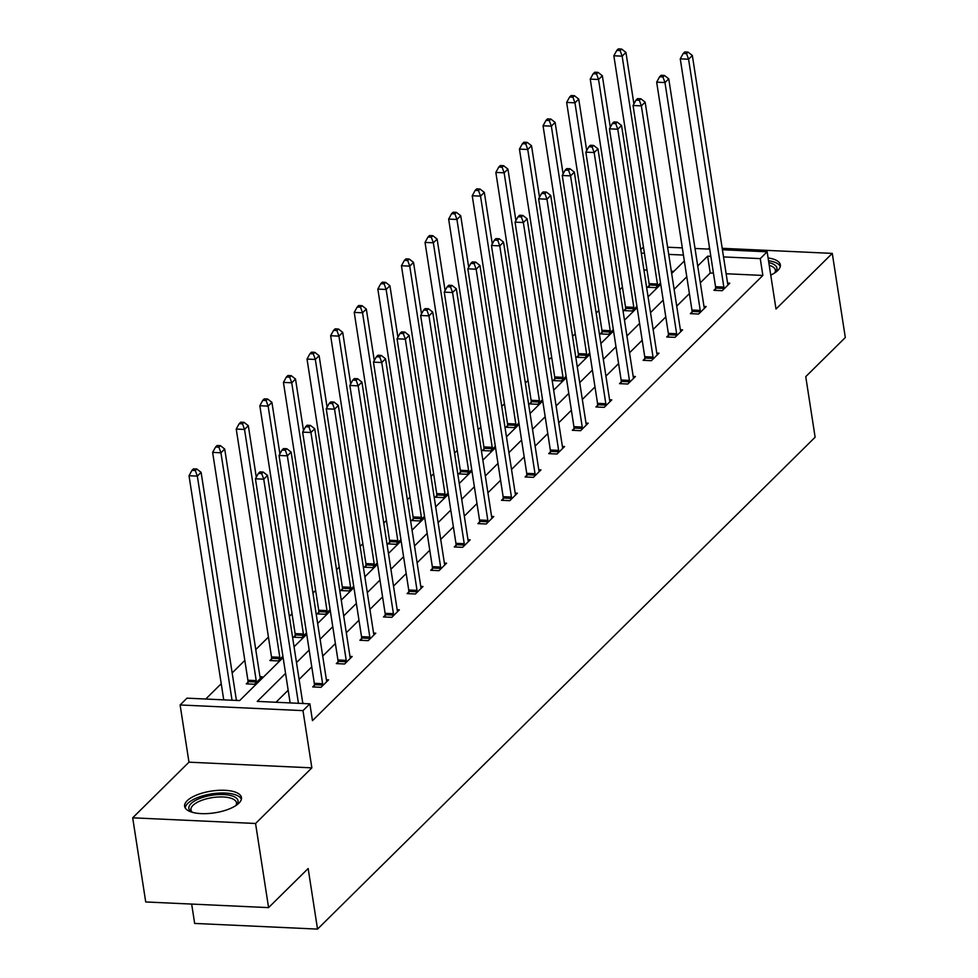 <?xml version="1.0" encoding="UTF-8"?>
<svg xmlns="http://www.w3.org/2000/svg" width="978" height="978" viewBox="0 0 978 978"><rect width="100%" height="100%" fill="white"/><g stroke="black" fill="none" stroke-linecap="round" stroke-linejoin="round"><path stroke-width="1.47" d="M768.097 257.972A28.753 11.002 171.2 0 1 780.346 264.855A28.753 11.002 171.2 0 1 777.84 270.441A28.753 11.002 171.2 0 1 770.75 275.111M238.938 803.146A28.753 11.002 171.2 0 1 207.825 813.562A28.753 11.002 171.2 0 1 184.622 806.349A28.753 11.002 171.2 0 1 187.14 800.762A28.753 11.002 171.2 0 1 218.253 790.346A28.753 11.002 171.2 0 1 241.456 797.559A28.753 11.002 171.2 0 1 238.938 803.146M722.424 249.745L767.143 251.811L776.006 309.024L832.278 253.388L845.31 337.532L805.75 376.64L815.126 437.227L317.532 929.1L308.156 868.513L268.583 907.621L145.722 901.96L132.69 817.816L255.564 823.488L311.848 767.852L302.984 710.627L180.111 704.967L186.994 698.158L239.634 700.59L283.131 657.595M268.583 907.621L255.564 823.488M832.278 253.388L722.204 248.314M709.502 247.727L708.035 249.072M311.848 767.852L188.974 762.18L132.69 817.816M188.974 762.18L180.111 704.967M622.448 287.116L619.771 289.769M598.854 310.442L596.164 313.094M575.247 333.767L572.57 336.42M551.641 357.104L548.964 359.757M528.047 380.43L525.357 383.083M504.44 403.767L501.763 406.42M480.846 427.093L478.156 429.745M457.239 450.418L454.562 453.071M433.645 473.755L430.956 476.408M410.039 497.081L407.361 499.734M386.432 520.418L383.755 523.071M362.838 543.744L360.149 546.396M339.232 567.069L336.554 569.722M315.637 590.406L312.948 593.059M292.031 613.732L289.354 616.384M268.437 637.069L255.759 649.588M244.83 660.394L232.165 672.925M221.224 683.72L205.759 699.025M640.761 249.61L643.451 246.957M191.664 904.075L194.659 923.428L317.532 929.1M692.008 311.982L690.321 313.645L698.622 314.036L706.189 306.554L703.989 306.456M644.808 358.633L643.121 360.307L651.421 360.699L658.989 353.217L656.788 353.119M597.607 405.295L595.92 406.97L604.221 407.349L611.776 399.88L609.587 399.77M550.406 451.958L548.707 453.633L557.008 454.012L564.575 446.543L562.387 446.433M503.205 498.621L501.506 500.296L509.807 500.675L517.374 493.193L515.174 493.095M456.005 545.284L454.305 546.946L462.606 547.338L470.173 539.856L467.973 539.758M408.792 591.934L407.105 593.609L415.405 594.001L422.973 586.519L420.772 586.421M361.591 638.597L359.904 640.272L368.205 640.651L375.772 633.182L373.572 633.072M314.39 685.26L312.703 686.935L321.004 687.314L328.571 679.844L326.371 679.734M713.439 273.155L710.224 273.009L700.321 282.801M689.392 293.608L676.727 306.126M665.798 316.933L653.121 329.464M642.191 340.258L629.526 352.789M618.597 363.596L605.92 376.114M594.991 386.921L582.326 399.452M571.384 410.259L558.719 422.777M547.79 433.584L535.113 446.115M524.184 456.909L511.518 469.44M500.589 480.247L487.912 492.765M476.983 503.572L464.318 516.103M453.389 526.91L440.711 539.428M429.782 550.235L417.117 562.766M406.176 573.56L393.511 586.091M382.581 596.898L369.904 609.416M358.975 620.223L346.31 632.754M335.381 643.561L322.703 656.079M311.774 666.886L299.109 679.417M288.18 690.211L275.992 702.265M285.576 673.39L257.238 701.397L309.867 703.83L312.471 720.652L762.864 275.441L726.141 273.742M302.764 703.072L304.549 703.585M337.997 661.935L336.298 663.597L344.598 663.989L352.166 656.507L349.965 656.409M385.198 615.272L383.498 616.947L391.811 617.326L399.366 609.844L397.178 609.746M432.398 568.609L430.711 570.284L439.012 570.663L446.567 563.194L444.379 563.083M479.599 521.946L477.912 523.621L486.213 524L493.78 516.531L491.579 516.421M526.8 475.284L525.113 476.958L533.413 477.35L540.981 469.868L538.78 469.77M574 428.633L572.313 430.296L580.614 430.687L588.181 423.205L585.981 423.107M621.213 381.97L619.514 383.645L627.815 384.024L635.382 376.542L633.182 376.444M668.414 335.307L666.715 336.982L675.016 337.361L682.583 329.892L680.382 329.782M715.615 288.644L713.916 290.319L722.216 290.698L729.784 283.229L727.595 283.119M309.867 703.83L302.984 710.627M767.143 251.811L760.261 258.608L723.537 256.921M762.864 275.441L760.261 258.608M710.835 256.334L707.62 256.175L697.717 265.967M686.788 276.774L674.123 289.305M663.194 300.099L650.517 312.63M639.588 323.437L626.922 335.955M615.993 346.762L603.316 359.293M592.387 370.1L579.722 382.618M568.78 393.425L556.115 405.956M545.186 416.75L532.509 429.281M521.58 440.088L508.915 452.606M497.985 463.413L485.308 475.944M474.379 486.751L461.714 499.269M450.785 510.076L438.107 522.607M427.178 533.401L414.513 545.932M403.572 556.739L390.907 569.257M379.977 580.064L367.3 592.595M356.371 603.402L343.706 615.92M332.777 626.727L320.099 639.257M309.17 650.052L296.505 662.583M667.607 247.214L682.314 247.886M695.016 248.473L709.722 249.158M683.426 255.062L668.72 254.39M644.429 253.265L641.311 253.119M294.06 646.788L306.725 634.27M317.654 623.463L330.332 610.932M341.261 600.125L353.926 587.607M364.855 576.8L377.532 564.269M388.462 553.475L401.127 540.944M412.068 530.137L424.733 517.619M435.662 506.812L448.34 494.281M459.269 483.474L471.934 470.956M482.863 460.149L495.54 447.618M506.47 436.824L519.135 424.293M530.064 413.486L542.741 400.968M553.67 390.161L566.335 377.63M577.277 366.823L589.942 354.305M600.871 343.498L613.548 330.967M624.477 320.173L637.143 307.642M648.072 296.835L660.749 284.317M671.678 273.51L684.343 260.979M673.879 271.334L671.324 271.212M647.033 270.087L643.915 269.952M660.541 282.96L655.81 287.642L647.509 287.251L649.196 285.576M636.935 306.297L632.204 310.967L623.903 310.588L625.59 308.914M613.328 329.623L608.609 334.293L600.296 333.914L601.996 332.239M589.734 352.948L585.003 357.63L576.702 357.251L578.389 355.576M566.128 376.286L561.396 380.955L553.096 380.576L554.795 378.902M542.533 399.611L537.802 404.293L529.501 403.902L531.188 402.239M518.927 422.948L514.196 427.618L505.895 427.239L507.594 425.564M495.333 446.274L490.601 450.944L482.301 450.565L483.988 448.89M471.726 469.599L466.995 474.281L458.694 473.902L460.381 472.227M448.12 492.936L443.401 497.606L435.088 497.227L436.787 495.553M424.525 516.262L419.794 520.944L411.493 520.553L413.181 518.89M400.919 539.599L396.188 544.269L387.887 543.89L389.586 542.215M377.325 562.925L372.594 567.595L364.293 567.216L365.98 565.541M353.718 586.25L348.987 590.932L340.686 590.553L342.386 588.878M330.124 609.587L325.393 614.257L317.092 613.878L318.779 612.204M306.517 632.913L301.786 637.595L293.486 637.204L295.173 635.541M282.911 656.25L278.192 660.92L269.879 660.541L271.578 658.866M259.952 676.678L262.153 676.776L254.586 684.258L246.285 683.866L247.972 682.192M236.358 700.004L238.131 700.517M710.224 273.009L707.62 256.175M298.449 703.304L263.742 479.171L267.532 475.43L302.801 703.292A3.692 1.589 92.6 0 0 302.838 703.5M290.136 702.913L255.441 478.792L263.742 479.171L261.713 473.56L263.229 472.056L259.903 471.909L258.388 473.401L261.713 473.56M258.388 473.401L255.441 478.792M267.532 475.43L263.229 472.056M236.419 700.444A3.692 1.589 -87.4 0 1 236.383 700.224L201.113 472.362L197.336 476.103L189.023 475.724L223.73 699.857M195.294 470.491L196.81 469L193.485 468.841L191.981 470.345L195.294 470.491L197.336 476.103L232.03 700.236M196.81 469L201.113 472.362M189.023 475.724L191.981 470.345M322.691 685.639L322.703 685.065A3.692 1.589 92.6 0 0 322.618 683.695L287.349 455.834L291.126 452.105L326.407 679.955A3.692 1.589 92.6 0 0 326.713 681.104L326.872 681.507M314.354 687.008L314.403 684.673A3.692 1.589 92.6 0 0 314.317 683.316L279.048 455.455L287.349 455.834L285.319 450.222L286.823 448.731L283.51 448.584L281.994 450.076L285.319 450.222M281.994 450.076L279.048 455.455M291.126 452.105L286.823 448.731M346.298 662.314L346.31 661.727A3.692 1.589 92.6 0 0 346.224 660.37L310.943 432.508L314.733 428.767L350.002 656.629A3.692 1.589 92.6 0 0 350.307 657.778L350.479 658.182M337.96 663.683L338.009 661.348A3.692 1.589 92.6 0 0 337.923 659.979L302.642 432.129L310.943 432.508L308.914 426.897L310.429 425.406L307.104 425.247L305.601 426.738L308.914 426.897M305.601 426.738L302.642 432.129M314.733 428.767L310.429 425.406M260.454 678.451L260.295 678.047A3.692 1.589 -87.4 0 1 259.989 676.898L224.708 449.036L220.93 452.777L212.629 452.386L247.899 680.248A3.692 1.589 -87.4 0 1 247.984 681.617L247.935 683.94M218.901 447.166L220.417 445.662L217.092 445.516L215.576 447.007L218.901 447.166L220.93 452.777L256.212 680.627A3.692 1.589 -87.4 0 1 256.285 681.996L256.273 682.583M220.417 445.662L224.708 449.036M212.629 452.386L215.576 447.007M256.297 477.24L248.314 425.711L244.537 429.44L236.236 429.061L271.505 656.923A3.692 1.589 -87.4 0 1 271.591 658.28L271.542 660.615M242.495 423.829L244.011 422.337L240.686 422.178L239.182 423.682L242.495 423.829L244.537 429.44L279.806 657.302A3.692 1.589 -87.4 0 1 279.891 658.671L279.879 659.245M244.011 422.337L248.314 425.711M236.236 429.061L239.182 423.682M192.055 812.229A24.878 9.523 171.2 0 1 191.676 812.009A24.878 9.523 171.2 0 1 211.089 795.383A24.878 9.523 171.2 0 1 236.444 805.077A24.878 9.523 171.2 0 1 236.15 805.395M235.82 805.615A23.044 8.814 -8.8 0 0 236.48 802.804A23.044 8.814 -8.8 0 0 211.529 797.755A23.044 8.814 -8.8 0 0 190.954 809.857A23.044 8.814 -8.8 0 0 192.434 812.327M241.383 799.234A28.57 10.929 -8.8 0 0 210.747 794.014A28.57 10.929 -8.8 0 0 185.197 807.926M780.285 266.529A28.57 10.929 -8.8 0 0 768.525 260.759M768.818 262.617A24.878 9.523 171.2 0 1 775.334 272.373A24.878 9.523 171.2 0 1 775.041 272.691M774.71 272.911A23.044 8.814 -8.8 0 0 775.383 270.099A23.044 8.814 -8.8 0 0 769.234 265.344M369.892 638.989L369.904 638.402A3.692 1.589 92.6 0 0 369.818 637.033L334.549 409.183L338.327 405.442L373.608 633.304A3.692 1.589 92.6 0 0 373.914 634.441L374.073 634.856M361.554 640.345L361.603 638.023A3.692 1.589 92.6 0 0 361.518 636.654L326.249 408.792L334.549 409.183L332.52 403.572L334.024 402.068L330.711 401.921L329.195 403.413L332.52 403.572M329.195 403.413L326.249 408.792M338.327 405.442L334.024 402.068M279.891 453.902L271.921 402.374L268.131 406.114L259.83 405.736L295.111 633.585A3.692 1.589 -87.4 0 1 295.197 634.954L295.136 637.289M266.102 400.503L267.617 399.012L264.292 398.853L262.776 400.344L266.102 400.503L268.131 406.114L303.412 633.976A3.692 1.589 -87.4 0 1 303.498 635.333L303.486 635.92M267.617 399.012L271.921 402.374M259.83 405.736L262.776 400.344M393.498 615.651L393.511 615.076A3.692 1.589 92.6 0 0 393.425 613.707L358.156 385.845L361.933 382.105L397.202 609.966A3.692 1.589 92.6 0 0 397.508 611.116L397.679 611.519M385.161 617.02L385.21 614.685A3.692 1.589 92.6 0 0 385.124 613.328L349.855 385.466L358.156 385.845L356.114 380.234L357.63 378.743L354.305 378.584L352.801 380.087L356.114 380.234M352.801 380.087L349.855 385.466M361.933 382.105L357.63 378.743M303.498 430.577L295.515 379.048L291.737 382.789L283.437 382.398L318.706 610.26A3.692 1.589 -87.4 0 1 318.791 611.629L318.742 613.952M289.696 377.166L291.212 375.674L287.899 375.528L286.383 377.019L289.696 377.166L291.737 382.789L327.007 610.639A3.692 1.589 -87.4 0 1 327.092 612.008L327.08 612.583M291.212 375.674L295.515 379.048M283.437 382.398L286.383 377.019M417.105 592.326L417.117 591.739A3.692 1.589 92.6 0 0 417.031 590.382L381.75 362.52L385.54 358.779L420.809 586.641A3.692 1.589 92.6 0 0 421.115 587.79L421.274 588.194M408.755 593.695L408.804 591.36A3.692 1.589 92.6 0 0 408.731 589.991L373.449 362.141L381.75 362.52L379.721 356.909L381.237 355.405L377.911 355.259L376.396 356.75L379.721 356.909M376.396 356.75L373.449 362.141M385.54 358.779L381.237 355.405M327.092 407.251L319.121 355.711L315.332 359.452L307.031 359.073L342.312 586.922A3.692 1.589 -87.4 0 1 342.398 588.291L342.337 590.626M313.302 353.84L314.818 352.349L311.493 352.19L309.977 353.694L313.302 353.84L315.332 359.452L350.613 587.313A3.692 1.589 -87.4 0 1 350.699 588.67L350.686 589.257M314.818 352.349L319.121 355.711M307.031 359.073L309.977 353.694M440.699 568.988L440.711 568.414A3.692 1.589 92.6 0 0 440.626 567.044L405.357 339.183L409.134 335.454L444.415 563.304A3.692 1.589 92.6 0 0 444.709 564.453L444.88 564.856M432.362 570.357L432.41 568.022A3.692 1.589 92.6 0 0 432.325 566.665L397.056 338.804L405.357 339.183L403.315 333.571L404.831 332.08L401.518 331.933L400.002 333.425L403.315 333.571M400.002 333.425L397.056 338.804M409.134 335.454L404.831 332.08M350.699 383.914L342.716 332.386L338.938 336.126L330.637 335.735L365.906 563.597A3.692 1.589 -87.4 0 1 365.992 564.966L365.943 567.289M336.909 330.515L338.412 329.011L335.099 328.865L333.584 330.356L336.909 330.515L338.938 336.126L374.207 563.976A3.692 1.589 -87.4 0 1 374.293 565.345L374.281 565.932M338.412 329.011L342.716 332.386M330.637 335.735L333.584 330.356M464.305 545.663L464.318 545.076A3.692 1.589 92.6 0 0 464.232 543.719L428.951 315.857L432.741 312.116L468.01 539.978A3.692 1.589 92.6 0 0 468.315 541.127L468.486 541.531M455.956 547.032L456.017 544.697A3.692 1.589 92.6 0 0 455.931 543.328L420.65 315.478L428.951 315.857L426.921 310.246L428.437 308.755L425.112 308.596L423.596 310.087L426.921 310.246M423.596 310.087L420.65 315.478M432.741 312.116L428.437 308.755M374.293 360.589L366.322 309.06L362.545 312.789L354.232 312.41L389.513 540.272A3.692 1.589 -87.4 0 1 389.599 541.629L389.55 543.964M360.503 307.178L362.019 305.686L358.694 305.527L357.19 307.031L360.503 307.178L362.545 312.789L397.814 540.651A3.692 1.589 -87.4 0 1 397.899 542.02L397.887 542.594M362.019 305.686L366.322 309.06M354.232 312.41L357.19 307.031M487.9 522.338L487.912 521.751A3.692 1.589 92.6 0 0 487.826 520.382L452.557 292.532L456.335 288.791L491.616 516.653A3.692 1.589 92.6 0 0 491.922 517.79L492.081 518.206M479.562 523.695L479.611 521.372A3.692 1.589 92.6 0 0 479.526 520.003L444.256 292.141L452.557 292.532L450.528 286.921L452.032 285.417L448.719 285.27L447.203 286.762L450.528 286.921M447.203 286.762L444.256 292.141M456.335 288.791L452.032 285.417M397.899 337.251L389.916 285.723L386.139 289.464L377.838 289.085L413.107 516.934A3.692 1.589 -87.4 0 1 413.193 518.303L413.144 520.638M384.109 283.852L385.625 282.361L382.3 282.202L380.784 283.693L384.109 283.852L386.139 289.464L421.42 517.325A3.692 1.589 -87.4 0 1 421.494 518.682L421.481 519.269M385.625 282.361L389.916 285.723M377.838 289.085L380.784 283.693M511.506 499L511.518 498.425A3.692 1.589 92.6 0 0 511.433 497.056L476.152 269.194L479.941 265.454L515.21 493.315A3.692 1.589 92.6 0 0 515.516 494.465L515.687 494.868M503.169 500.369L503.218 498.034A3.692 1.589 92.6 0 0 503.132 496.677L467.851 268.816L476.152 269.194L474.122 263.583L475.638 262.092L472.313 261.933L470.809 263.437L474.122 263.583M470.809 263.437L467.851 268.816M479.941 265.454L475.638 262.092M535.1 475.675L535.113 475.088A3.692 1.589 92.6 0 0 535.027 473.731L499.758 245.869L503.536 242.128L538.817 469.99A3.692 1.589 92.6 0 0 539.122 471.139L539.281 471.543M526.763 477.044L526.812 474.709A3.692 1.589 92.6 0 0 526.726 473.34L491.457 245.49L499.758 245.869L497.729 240.258L499.232 238.754L495.919 238.608L494.403 240.099L497.729 240.258M494.403 240.099L491.457 245.49M503.536 242.128L499.232 238.754M558.707 452.337L558.719 451.763A3.692 1.589 92.6 0 0 558.634 450.393L523.364 222.532L527.142 218.803L562.411 446.653A3.692 1.589 92.6 0 0 562.717 447.802L562.888 448.205M550.369 453.706L550.418 451.371A3.692 1.589 92.6 0 0 550.333 450.014L515.064 222.153L523.364 222.532L521.323 216.92L522.839 215.429L519.514 215.282L518.01 216.774L521.323 216.92M518.01 216.774L515.064 222.153M527.142 218.803L522.839 215.429M582.313 429.012L582.326 428.425A3.692 1.589 92.6 0 0 582.24 427.068L546.959 199.206L550.748 195.466L586.018 423.327A3.692 1.589 92.6 0 0 586.323 424.476L586.482 424.88M573.964 430.381L574.013 428.046A3.692 1.589 92.6 0 0 573.927 426.677L538.658 198.827L546.959 199.206L544.929 193.595L546.445 192.104L543.12 191.945L541.604 193.436L544.929 193.595M541.604 193.436L538.658 198.827M550.748 195.466L546.445 192.104M605.908 405.687L605.92 405.1A3.692 1.589 92.6 0 0 605.834 403.731L570.565 175.881L574.343 172.14L609.624 399.99A3.692 1.589 92.6 0 0 609.917 401.139L610.089 401.555M597.57 407.044L597.619 404.721A3.692 1.589 92.6 0 0 597.534 403.352L562.264 175.49L570.565 175.881L568.524 170.27L570.04 168.766L566.727 168.619L565.211 170.111L568.524 170.27M565.211 170.111L562.264 175.49M574.343 172.14L570.04 168.766M629.514 382.349L629.526 381.775A3.692 1.589 92.6 0 0 629.441 380.405L594.159 152.544L597.949 148.803L633.218 376.664A3.692 1.589 92.6 0 0 633.524 377.814L633.695 378.217M621.164 383.718L621.226 381.383A3.692 1.589 92.6 0 0 621.14 380.026L585.859 152.165L594.159 152.544L592.13 146.932L593.646 145.441L590.321 145.282L588.805 146.786L592.13 146.932M588.805 146.786L585.859 152.165M597.949 148.803L593.646 145.441M653.108 359.024L653.121 358.437A3.692 1.589 92.6 0 0 653.035 357.08L617.766 129.218L621.543 125.477L656.825 353.339A3.692 1.589 92.6 0 0 657.13 354.488L657.289 354.892M644.771 360.393L644.82 358.058A3.692 1.589 92.6 0 0 644.734 356.689L609.465 128.839L617.766 129.218L615.737 123.607L617.24 122.103L613.927 121.957L612.411 123.448L615.737 123.607M612.411 123.448L609.465 128.839M621.543 125.477L617.24 122.103M676.715 335.686L676.727 335.112A3.692 1.589 92.6 0 0 676.642 333.742L641.36 105.881L645.15 102.152L680.419 330.002A3.692 1.589 92.6 0 0 680.725 331.151L680.896 331.554M668.377 337.055L668.426 334.721A3.692 1.589 92.6 0 0 668.341 333.364L633.059 105.502L641.36 105.881L639.331 100.269L640.847 98.778L637.522 98.631L636.006 100.123L639.331 100.269M636.006 100.123L633.059 105.502M645.15 102.152L640.847 98.778M700.309 312.361L700.321 311.774A3.692 1.589 92.6 0 0 700.236 310.417L664.967 82.555L668.744 78.815L704.026 306.676A3.692 1.589 92.6 0 0 704.331 307.825L704.49 308.229M691.972 313.73L692.021 311.395A3.692 1.589 92.6 0 0 691.935 310.026L656.666 82.176L664.967 82.555L662.937 76.944L664.441 75.453L661.128 75.294L659.612 76.785L662.937 76.944M659.612 76.785L656.666 82.176M668.744 78.815L664.441 75.453M723.916 289.036L723.928 288.449A3.692 1.589 92.6 0 0 723.842 287.08L688.573 59.23L692.351 55.489L727.62 283.339A3.692 1.589 92.6 0 0 727.925 284.488L728.097 284.904M715.578 290.393L715.627 288.07A3.692 1.589 92.6 0 0 715.541 286.701L680.26 58.839L688.573 59.23L686.532 53.619L688.047 52.115L684.722 51.968L683.219 53.46L686.532 53.619M683.219 53.46L680.26 58.839M692.351 55.489L688.047 52.115M421.506 313.926L413.523 262.397L409.745 266.138L401.445 265.747L436.714 493.609A3.692 1.589 -87.4 0 1 436.799 494.966L436.75 497.301M407.704 260.515L409.22 259.023L405.894 258.877L404.391 260.368L407.704 260.515L409.745 266.138L445.014 493.988A3.692 1.589 -87.4 0 1 445.1 495.357L445.088 495.932M409.22 259.023L413.523 262.397M401.445 265.747L404.391 260.368M445.1 290.6L437.129 239.06L433.34 242.801L425.039 242.422L460.32 470.271A3.692 1.589 -87.4 0 1 460.406 471.64L460.345 473.975M431.31 237.189L432.826 235.698L429.501 235.539L427.985 237.043L431.31 237.189L433.34 242.801L468.621 470.662A3.692 1.589 -87.4 0 1 468.706 472.019L468.694 472.606M432.826 235.698L437.129 239.06M425.039 242.422L427.985 237.043M468.706 267.263L460.724 215.735L456.946 219.475L448.645 219.084L483.914 446.946A3.692 1.589 -87.4 0 1 484 448.315L483.951 450.638M454.904 213.864L456.42 212.36L453.107 212.214L451.591 213.705L454.904 213.864L456.946 219.475L492.215 447.325A3.692 1.589 -87.4 0 1 492.301 448.694L492.289 449.281M456.42 212.36L460.724 215.735M448.645 219.084L451.591 213.705M492.301 243.938L484.33 192.397L480.54 196.138L472.24 195.759L507.521 423.621A3.692 1.589 -87.4 0 1 507.606 424.978L507.545 427.313M478.511 190.527L480.027 189.035L476.702 188.876L475.186 190.38L478.511 190.527L480.54 196.138L515.822 424A3.692 1.589 -87.4 0 1 515.907 425.369L515.895 425.943M480.027 189.035L484.33 192.397M472.24 195.759L475.186 190.38M515.907 220.6L507.924 169.072L504.147 172.813L495.846 172.434L531.115 400.283A3.692 1.589 -87.4 0 1 531.201 401.652L531.152 403.987M502.117 167.201L503.621 165.71L500.308 165.551L498.792 167.042L502.117 167.201L504.147 172.813L539.416 400.674A3.692 1.589 -87.4 0 1 539.501 402.031L539.489 402.618M503.621 165.71L507.924 169.072M495.846 172.434L498.792 167.042M539.501 197.275L531.531 145.746L527.753 149.487L519.44 149.096L554.722 376.958A3.692 1.589 -87.4 0 1 554.807 378.315L554.758 380.65M525.712 143.864L527.228 142.372L523.902 142.226L522.399 143.717L525.712 143.864L527.753 149.487L563.022 377.337A3.692 1.589 -87.4 0 1 563.108 378.706L563.096 379.281M527.228 142.372L531.531 145.746M519.44 149.096L522.399 143.717M563.108 173.95L555.125 122.409L551.347 126.15L543.047 125.771L578.316 353.62A3.692 1.589 -87.4 0 1 578.401 354.99L578.353 357.325M549.318 120.538L550.834 119.047L547.509 118.888L545.993 120.392L549.318 120.538L551.347 126.15L586.629 354.012A3.692 1.589 -87.4 0 1 586.702 355.369L586.69 355.955M550.834 119.047L555.125 122.409M543.047 125.771L545.993 120.392M586.714 150.612L578.731 99.084L574.954 102.824L566.653 102.433L601.922 330.295A3.692 1.589 -87.4 0 1 602.008 331.664L601.959 333.987M572.912 97.213L574.428 95.71L571.103 95.563L569.599 97.054L572.912 97.213L574.954 102.824L610.223 330.674A3.692 1.589 -87.4 0 1 610.309 332.043L610.296 332.63M574.428 95.71L578.731 99.084M566.653 102.433L569.599 97.054M610.309 127.287L602.338 75.746L598.548 79.487L590.247 79.108L625.529 306.97A3.692 1.589 -87.4 0 1 625.614 308.327L625.553 310.662M596.519 73.876L598.035 72.384L594.71 72.225L593.194 73.729L596.519 73.876L598.548 79.487L633.83 307.349A3.692 1.589 -87.4 0 1 633.915 308.718L633.903 309.292M598.035 72.384L602.338 75.746M590.247 79.108L593.194 73.729M633.915 103.949L625.932 52.421L622.155 56.162L613.854 55.783L649.123 283.632A3.692 1.589 -87.4 0 1 649.209 285.001L649.16 287.336M620.113 50.55L621.629 49.059L618.316 48.9L616.8 50.391L620.113 50.55L622.155 56.162L657.424 284.023A3.692 1.589 -87.4 0 1 657.509 285.38L657.497 285.967M621.629 49.059L625.932 52.421M613.854 55.783L616.8 50.391M322.703 685.065L314.403 684.673M322.618 683.695L314.317 683.316M346.31 661.727L338.009 661.348M346.224 660.37L337.923 659.979M247.899 680.248L256.212 680.627M247.984 681.617L256.285 681.996M271.505 656.923L279.806 657.302M271.591 658.28L279.891 658.671M369.904 638.402L361.603 638.023M369.818 637.033L361.518 636.654M295.111 633.585L303.412 633.976M295.197 634.954L303.498 635.333M393.511 615.076L385.21 614.685M393.425 613.707L385.124 613.328M318.706 610.26L327.007 610.639M318.791 611.629L327.092 612.008M417.117 591.739L408.804 591.36M417.031 590.382L408.731 589.991M342.312 586.922L350.613 587.313M342.398 588.291L350.699 588.67M440.711 568.414L432.41 568.022M440.626 567.044L432.325 566.665M365.906 563.597L374.207 563.976M365.992 564.966L374.293 565.345M464.318 545.076L456.017 544.697M464.232 543.719L455.931 543.328M389.513 540.272L397.814 540.651M389.599 541.629L397.899 542.02M487.912 521.751L479.611 521.372M487.826 520.382L479.526 520.003M413.107 516.934L421.42 517.325M413.193 518.303L421.494 518.682M511.518 498.425L503.218 498.034M511.433 497.056L503.132 496.677M535.113 475.088L526.812 474.709M535.027 473.731L526.726 473.34M558.719 451.763L550.418 451.371M558.634 450.393L550.333 450.014M582.326 428.425L574.013 428.046M582.24 427.068L573.927 426.677M605.92 405.1L597.619 404.721M605.834 403.731L597.534 403.352M629.526 381.775L621.226 381.383M629.441 380.405L621.14 380.026M653.121 358.437L644.82 358.058M653.035 357.08L644.734 356.689M676.727 335.112L668.426 334.721M676.642 333.742L668.341 333.364M700.321 311.774L692.021 311.395M700.236 310.417L691.935 310.026M723.928 288.449L715.627 288.07M723.842 287.08L715.541 286.701M436.714 493.609L445.014 493.988M436.799 494.966L445.1 495.357M460.32 470.271L468.621 470.662M460.406 471.64L468.706 472.019M483.914 446.946L492.215 447.325M484 448.315L492.301 448.694M507.521 423.621L515.822 424M507.606 424.978L515.907 425.369M531.115 400.283L539.416 400.674M531.201 401.652L539.501 402.031M554.722 376.958L563.022 377.337M554.807 378.315L563.108 378.706M578.316 353.62L586.629 354.012M578.401 354.99L586.702 355.369M601.922 330.295L610.223 330.674M602.008 331.664L610.309 332.043M625.529 306.97L633.83 307.349M625.614 308.327L633.915 308.718M649.123 283.632L657.424 284.023M649.209 285.001L657.509 285.38"/></g></svg>

